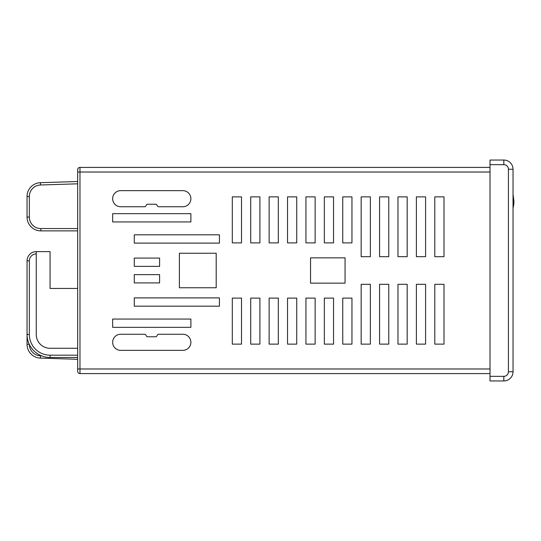 <?xml version="1.0" encoding="UTF-8"?>
<svg xmlns="http://www.w3.org/2000/svg" width="541" height="541" viewBox="0 0 541 541"><rect width="100%" height="100%" fill="white"/><g stroke="black" fill="none" stroke-linecap="round" stroke-linejoin="round"><path stroke-width="0.81" d="M159.588 266.361L159.588 258.077L134.276 258.077L134.276 266.361L159.588 266.361M159.588 282.923L159.588 274.639L134.276 274.639L134.276 282.923L159.588 282.923M112.65 221.938L190.885 221.938L190.885 213.654L112.65 213.654L112.65 221.938M190.885 327.346L190.885 319.062L112.65 319.062L112.65 327.346L190.885 327.346M134.276 243.112L219.416 243.112L219.416 234.828L134.276 234.828L134.276 243.112M219.416 306.172L219.416 297.888L134.276 297.888L134.276 306.172L219.416 306.172M144.589 334.25A1.38 1.38 0 0 1 145.786 334.947L146.428 336.083A1.38 1.38 0 0 0 147.632 336.779L155.619 336.779A1.38 1.38 0 0 0 156.822 336.083L157.465 334.947A1.38 1.38 0 0 1 158.669 334.25L182.831 334.25A8.054 8.054 0 0 1 190.885 342.304A8.054 8.054 0 0 1 182.831 350.352L120.704 350.352A8.054 8.054 0 0 1 112.65 342.304A8.054 8.054 0 0 1 120.704 334.25L144.589 334.25M147.632 204.221L155.619 204.221A1.38 1.38 0 0 1 156.822 204.917L157.465 206.053A1.38 1.38 0 0 0 158.669 206.75L182.831 206.75A8.054 8.054 0 0 0 190.885 198.696A8.054 8.054 0 0 0 182.831 190.648L120.704 190.648A8.054 8.054 0 0 0 112.65 198.696A8.054 8.054 0 0 0 120.704 206.75L144.589 206.75A1.38 1.38 0 0 0 145.786 206.053L146.428 204.917A1.38 1.38 0 0 1 147.632 204.221M269.12 344.13L269.12 298.111L278.324 298.111L278.324 344.13L269.12 344.13M269.12 196.87L278.324 196.87L278.324 242.889L269.12 242.889L269.12 196.87M305.935 344.13L305.935 298.111L315.139 298.111L315.139 344.13L305.935 344.13M287.528 196.87L296.732 196.87L296.732 242.889L287.528 242.889L287.528 196.87M250.713 196.87L259.917 196.87L259.917 242.889L250.713 242.889L250.713 196.87M232.305 344.13L232.305 298.111L241.509 298.111L241.509 344.13L232.305 344.13M232.305 196.87L241.509 196.87L241.509 242.889L232.305 242.889L232.305 196.87M305.935 196.87L315.139 196.87L315.139 242.889L305.935 242.889L305.935 196.87M324.343 196.87L333.547 196.87L333.547 242.889L324.343 242.889L324.343 196.87M342.751 196.87L351.954 196.87L351.954 242.889L342.751 242.889L342.751 196.87M324.343 344.13L324.343 298.111L333.547 298.111L333.547 344.13L324.343 344.13M342.751 344.13L342.751 298.111L351.954 298.111L351.954 344.13L342.751 344.13M250.713 344.13L250.713 298.111L259.917 298.111L259.917 344.13L250.713 344.13M287.528 344.13L287.528 298.111L296.732 298.111L296.732 344.13L287.528 344.13M397.98 344.13L397.98 284.309L407.184 284.309L407.184 344.13L397.98 344.13M443.999 344.13L434.795 344.13L434.795 284.309L443.999 284.309L443.999 344.13M361.158 344.13L361.158 284.309L370.362 284.309L370.362 344.13L361.158 344.13M361.158 196.87L370.362 196.87L370.362 256.691L361.158 256.691L361.158 196.87M397.98 196.87L407.184 196.87L407.184 256.691L397.98 256.691L397.98 196.87M443.999 196.87L443.999 256.691L434.795 256.691L434.795 196.87L443.999 196.87M416.387 344.13L416.387 284.309L425.591 284.309L425.591 344.13L416.387 344.13M379.572 344.13L379.572 284.309L388.776 284.309L388.776 344.13L379.572 344.13M416.387 196.87L425.591 196.87L425.591 256.691L416.387 256.691L416.387 196.87M379.572 196.87L388.776 196.87L388.776 256.691L379.572 256.691L379.572 196.87M310.541 257.847L345.057 257.847L345.057 283.153L310.541 283.153L310.541 257.847M216.197 253.242L216.197 287.758L179.382 287.758L179.382 253.242L216.197 253.242M490.018 373.588L79.973 373.588A2.299 2.299 0 0 1 77.674 371.288L77.674 348.276L50.063 348.276A13.809 13.809 0 0 1 36.254 334.466L36.254 251.633L50.063 251.633L50.063 288.448L77.674 288.448M490.018 167.412L79.973 167.412L79.973 373.588M503.827 160.048L490.018 160.048L490.018 380.952L503.827 380.952A9.204 9.204 0 0 0 513.03 371.748L513.03 169.252A9.204 9.204 0 0 0 503.827 160.048L503.827 164.653L490.018 164.653M77.674 230.872L40.859 230.872A13.809 13.809 0 0 1 27.05 217.063L27.05 196.491A13.809 13.809 0 0 1 40.419 182.689L77.674 181.512M79.973 167.412A2.299 2.299 0 0 0 77.674 169.712L77.674 348.276M27.05 217.063A13.809 13.809 0 0 0 40.859 230.872A13.809 13.809 0 0 1 27.05 217.063L29.349 217.063L29.349 196.491L27.05 196.491A13.809 13.809 0 0 1 40.419 182.689L40.494 184.988L77.674 183.812M36.254 251.633A9.204 9.204 0 0 0 27.05 260.836L29.349 260.836A6.905 6.905 0 0 1 36.254 253.932L36.254 251.633A9.204 9.204 0 0 0 27.05 260.836L27.05 334.466A23.013 23.013 0 0 0 50.063 357.479L77.674 357.479M50.063 253.932L50.063 288.448M29.349 260.836L29.349 334.466A20.707 20.707 0 0 0 50.063 355.18L50.063 357.479A23.013 23.013 0 0 1 27.05 334.466L27.05 344.313A13.809 13.809 0 0 0 40.419 358.108L77.674 359.292M490.018 368.982L77.674 368.982M490.018 172.018L77.674 172.018M503.827 164.653A4.605 4.605 0 0 1 508.425 169.252L513.03 169.252M508.425 169.252L508.425 371.748L513.03 371.748M508.425 371.748A4.605 4.605 0 0 1 503.827 376.347L503.827 380.952M503.827 376.347L490.018 376.347M40.494 184.988A11.503 11.503 0 0 0 29.349 196.491M29.349 217.063A11.503 11.503 0 0 0 40.859 228.566L40.859 230.872M77.674 228.566L40.859 228.566M50.063 355.18L77.674 355.18M27.05 334.466L29.349 334.466M29.261 344.313L27.05 344.313A13.809 13.809 0 0 0 40.419 358.108L40.494 355.809L41.535 355.843M29.356 344.502A11.503 11.503 0 0 0 40.494 355.809M513.747 204.552L513.896 202.814M513.578 205.81L513.761 204.383M513.03 208.596L513.95 201.468L513.03 194.341"/></g></svg>
